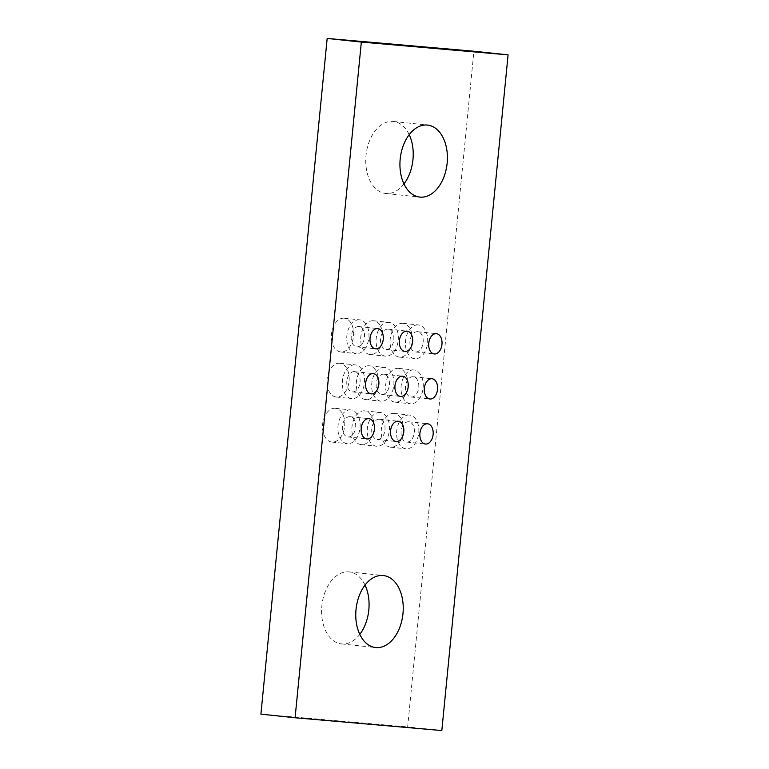 <?xml version="1.0" encoding="UTF-8"?>
<svg xmlns="http://www.w3.org/2000/svg" width="769" height="769" viewBox="0 0 769 769"><rect width="100%" height="100%" fill="white"/><g stroke="black" fill="none" stroke-linecap="round" stroke-linejoin="round"><path stroke-width="0.58" stroke-dasharray="3.85 2.88" d="M365.035 585.084A36.21 23.57 96.1 0 0 349.145 571.905A36.21 23.57 96.1 0 0 348.857 571.876A36.21 23.57 96.1 0 0 321.875 605.655A36.21 23.57 96.1 0 0 341.513 643.922A36.21 23.57 96.1 0 0 341.792 643.951A36.21 23.57 96.1 0 0 359.805 634.367M409.195 134.633A36.21 23.57 96.1 0 0 393.315 121.444A36.21 23.57 96.1 0 0 393.026 121.425A36.21 23.57 96.1 0 0 366.044 155.194A36.21 23.57 96.1 0 0 385.673 193.471A36.21 23.57 96.1 0 0 385.961 193.49A36.21 23.57 96.1 0 0 403.965 183.916M408.714 421.787A10.18 6.623 96.1 0 0 401.13 431.284A10.18 6.623 96.1 0 0 406.647 442.05A10.18 6.623 96.1 0 0 406.734 442.06A10.18 6.623 96.1 0 0 414.318 432.562A10.18 6.623 96.1 0 0 408.8 421.797A10.18 6.623 96.1 0 0 408.714 421.787M409.377 415.029A16.976 11.045 96.1 0 0 396.727 430.861A16.976 11.045 96.1 0 0 405.936 448.798A16.976 11.045 96.1 0 0 406.07 448.817A16.976 11.045 96.1 0 0 418.721 432.985A16.976 11.045 96.1 0 0 409.512 415.039A16.976 11.045 96.1 0 0 409.377 415.029M393.997 413.395A16.976 11.045 96.1 0 0 381.347 429.227A16.976 11.045 96.1 0 0 390.556 447.173A16.976 11.045 96.1 0 0 390.69 447.183A16.976 11.045 96.1 0 0 403.341 431.351A16.976 11.045 96.1 0 0 394.132 413.414A16.976 11.045 96.1 0 0 393.997 413.395M379.367 419.23A10.18 6.623 96.1 0 0 371.773 428.727A10.18 6.623 96.1 0 0 377.3 439.493A10.18 6.623 96.1 0 0 377.377 439.503A10.18 6.623 96.1 0 0 384.971 430.006A10.18 6.623 96.1 0 0 379.453 419.24A10.18 6.623 96.1 0 0 379.367 419.23M380.03 412.472A16.976 11.045 96.1 0 0 367.38 428.304A16.976 11.045 96.1 0 0 376.579 446.241A16.976 11.045 96.1 0 0 376.714 446.26A16.976 11.045 96.1 0 0 389.374 430.429A16.976 11.045 96.1 0 0 380.165 412.482A16.976 11.045 96.1 0 0 380.03 412.472M364.65 410.838A16.976 11.045 96.1 0 0 352 426.67A16.976 11.045 96.1 0 0 361.209 444.617A16.976 11.045 96.1 0 0 361.343 444.626A16.976 11.045 96.1 0 0 373.994 428.794A16.976 11.045 96.1 0 0 364.785 410.857A16.976 11.045 96.1 0 0 364.65 410.838M350.02 416.673A10.18 6.623 96.1 0 0 342.426 426.17A10.18 6.623 96.1 0 0 347.953 436.936A10.18 6.623 96.1 0 0 348.03 436.946A10.18 6.623 96.1 0 0 355.624 427.449A10.18 6.623 96.1 0 0 350.097 416.683A10.18 6.623 96.1 0 0 350.02 416.673M350.683 409.915A16.976 11.045 96.1 0 0 338.033 425.747A16.976 11.045 96.1 0 0 347.232 443.684A16.976 11.045 96.1 0 0 347.367 443.703A16.976 11.045 96.1 0 0 360.017 427.872A16.976 11.045 96.1 0 0 350.818 409.925A16.976 11.045 96.1 0 0 350.683 409.915M335.303 408.281A16.976 11.045 96.1 0 0 322.653 424.113A16.976 11.045 96.1 0 0 331.852 442.06A16.976 11.045 96.1 0 0 331.987 442.069A16.976 11.045 96.1 0 0 344.647 426.237A16.976 11.045 96.1 0 0 335.438 408.301A16.976 11.045 96.1 0 0 335.303 408.281M413.136 376.743A10.18 6.623 96.1 0 0 405.542 386.24A10.18 6.623 96.1 0 0 411.069 397.006A10.18 6.623 96.1 0 0 411.146 397.015A10.18 6.623 96.1 0 0 418.74 387.509A10.18 6.623 96.1 0 0 413.213 376.752A10.18 6.623 96.1 0 0 413.136 376.743M413.799 369.985A16.976 11.045 96.1 0 0 401.149 385.817A16.976 11.045 96.1 0 0 410.348 403.754A16.976 11.045 96.1 0 0 410.483 403.763A16.976 11.045 96.1 0 0 423.133 387.941A16.976 11.045 96.1 0 0 413.933 369.995A16.976 11.045 96.1 0 0 413.799 369.985M398.419 368.351A16.976 11.045 96.1 0 0 385.769 384.183A16.976 11.045 96.1 0 0 394.968 402.12A16.976 11.045 96.1 0 0 395.103 402.139A16.976 11.045 96.1 0 0 407.753 386.307A16.976 11.045 96.1 0 0 398.553 368.361A16.976 11.045 96.1 0 0 398.419 368.351M383.789 374.186A10.18 6.623 96.1 0 0 376.195 383.683A10.18 6.623 96.1 0 0 381.712 394.449A10.18 6.623 96.1 0 0 381.799 394.459A10.18 6.623 96.1 0 0 389.393 384.952A10.18 6.623 96.1 0 0 383.866 374.195A10.18 6.623 96.1 0 0 383.789 374.186M384.452 367.428A16.976 11.045 96.1 0 0 371.792 383.26A16.976 11.045 96.1 0 0 381.001 401.197A16.976 11.045 96.1 0 0 381.136 401.207A16.976 11.045 96.1 0 0 393.786 385.384A16.976 11.045 96.1 0 0 384.587 367.438A16.976 11.045 96.1 0 0 384.452 367.428M369.072 365.794A16.976 11.045 96.1 0 0 356.412 381.626A16.976 11.045 96.1 0 0 365.621 399.563A16.976 11.045 96.1 0 0 365.756 399.582A16.976 11.045 96.1 0 0 378.406 383.75A16.976 11.045 96.1 0 0 369.207 365.804A16.976 11.045 96.1 0 0 369.072 365.794M354.432 371.629A10.18 6.623 96.1 0 0 346.848 381.126A10.18 6.623 96.1 0 0 352.365 391.892A10.18 6.623 96.1 0 0 352.452 391.892A10.18 6.623 96.1 0 0 360.036 382.395A10.18 6.623 96.1 0 0 354.519 371.638A10.18 6.623 96.1 0 0 354.432 371.629M355.095 364.871A16.976 11.045 96.1 0 0 342.445 380.703A16.976 11.045 96.1 0 0 351.654 398.64A16.976 11.045 96.1 0 0 351.789 398.65A16.976 11.045 96.1 0 0 364.439 382.827A16.976 11.045 96.1 0 0 355.23 364.881A16.976 11.045 96.1 0 0 355.095 364.871M339.715 363.237A16.976 11.045 96.1 0 0 327.065 379.069A16.976 11.045 96.1 0 0 336.274 397.006A16.976 11.045 96.1 0 0 336.409 397.025A16.976 11.045 96.1 0 0 349.059 381.193A16.976 11.045 96.1 0 0 339.85 363.247A16.976 11.045 96.1 0 0 339.715 363.237M417.548 331.699A10.18 6.623 96.1 0 0 409.964 341.196A10.18 6.623 96.1 0 0 415.481 351.962A10.18 6.623 96.1 0 0 415.558 351.962A10.18 6.623 96.1 0 0 423.152 342.465A10.18 6.623 96.1 0 0 417.634 331.699A10.18 6.623 96.1 0 0 417.548 331.699M418.211 324.941A16.976 11.045 96.1 0 0 405.561 340.773A16.976 11.045 96.1 0 0 414.77 358.71A16.976 11.045 96.1 0 0 414.904 358.719A16.976 11.045 96.1 0 0 427.554 342.897A16.976 11.045 96.1 0 0 418.346 324.951A16.976 11.045 96.1 0 0 418.211 324.941M402.831 323.307A16.976 11.045 96.1 0 0 390.181 339.139A16.976 11.045 96.1 0 0 399.39 357.076A16.976 11.045 96.1 0 0 399.524 357.095A16.976 11.045 96.1 0 0 412.174 341.263A16.976 11.045 96.1 0 0 402.966 323.316A16.976 11.045 96.1 0 0 402.831 323.307M388.201 329.142A10.18 6.623 96.1 0 0 380.607 338.639A10.18 6.623 96.1 0 0 386.134 349.405A10.18 6.623 96.1 0 0 386.211 349.405A10.18 6.623 96.1 0 0 393.805 339.908A10.18 6.623 96.1 0 0 388.278 329.142A10.18 6.623 96.1 0 0 388.201 329.142M388.864 322.384A16.976 11.045 96.1 0 0 376.214 338.206A16.976 11.045 96.1 0 0 385.413 356.153A16.976 11.045 96.1 0 0 385.548 356.162A16.976 11.045 96.1 0 0 398.207 340.331A16.976 11.045 96.1 0 0 388.999 322.394A16.976 11.045 96.1 0 0 388.864 322.384M373.484 320.75A16.976 11.045 96.1 0 0 360.834 336.582A16.976 11.045 96.1 0 0 370.043 354.519A16.976 11.045 96.1 0 0 370.177 354.538A16.976 11.045 96.1 0 0 382.827 338.706A16.976 11.045 96.1 0 0 373.619 320.76A16.976 11.045 96.1 0 0 373.484 320.75M358.854 326.585A10.18 6.623 96.1 0 0 351.26 336.082A10.18 6.623 96.1 0 0 356.787 346.848A10.18 6.623 96.1 0 0 356.864 346.848A10.18 6.623 96.1 0 0 364.458 337.351A10.18 6.623 96.1 0 0 358.931 326.585A10.18 6.623 96.1 0 0 358.854 326.585M359.517 319.827A16.976 11.045 96.1 0 0 346.867 335.649A16.976 11.045 96.1 0 0 356.066 353.596A16.976 11.045 96.1 0 0 356.201 353.605A16.976 11.045 96.1 0 0 368.851 337.774A16.976 11.045 96.1 0 0 359.652 319.837A16.976 11.045 96.1 0 0 359.517 319.827M344.137 318.193A16.976 11.045 96.1 0 0 331.487 334.025A16.976 11.045 96.1 0 0 340.686 351.962A16.976 11.045 96.1 0 0 340.821 351.981A16.976 11.045 96.1 0 0 353.48 336.149A16.976 11.045 96.1 0 0 344.272 318.203A16.976 11.045 96.1 0 0 344.137 318.193M441.829 730.55L407.657 726.926L473.906 51.235M260.912 714.141L407.657 726.926M341.513 643.922L375.685 647.556M385.673 193.471L419.855 197.095M406.647 442.05L425.449 444.04M390.556 447.173L405.936 448.798M377.3 439.493L396.093 441.483M361.209 444.617L376.579 446.241M347.953 436.936L366.746 438.926M331.852 442.06L347.232 443.684M411.069 397.006L429.861 398.996M394.968 402.12L410.348 403.754M381.712 394.449L400.514 396.439M365.621 399.563L381.001 401.197M352.365 391.892L371.167 393.882M336.274 397.006L351.654 398.64M415.481 351.962L434.283 353.951M399.39 357.076L414.77 358.71M386.134 349.405L404.927 351.395M370.043 354.519L385.413 356.153M356.787 346.848L375.58 348.838M340.686 351.962L356.066 353.596M344.272 318.203L359.652 319.837M358.931 326.585L377.733 328.584M373.619 320.76L388.999 322.394M388.278 329.142L407.08 331.141M402.966 323.316L418.346 324.951M417.634 331.699L436.427 333.698M339.85 363.247L355.23 364.881M354.519 371.638L373.311 373.628M369.207 365.804L384.587 367.438M383.866 374.195L402.658 376.185M398.553 368.361L413.933 369.995M413.213 376.752L432.015 378.742M335.438 408.301L350.818 409.925M350.097 416.683L368.899 418.672M364.785 410.857L380.165 412.482M379.453 419.24L398.246 421.229M394.132 413.414L409.512 415.039M408.8 421.797L427.593 423.786M393.315 121.444L427.487 125.078M349.145 571.905L383.327 575.529"/><path stroke-width="1.15" d="M375.974 647.575A36.21 23.57 -83.9 0 1 375.685 647.556A36.21 23.57 -83.9 0 1 356.047 609.279A36.21 23.57 -83.9 0 1 383.039 575.51A36.21 23.57 -83.9 0 1 383.327 575.529A36.21 23.57 -83.9 0 1 402.956 613.806A36.21 23.57 -83.9 0 1 375.974 647.575M420.143 197.124A36.21 23.57 -83.9 0 1 419.855 197.095A36.21 23.57 -83.9 0 1 400.216 158.818A36.21 23.57 -83.9 0 1 427.208 125.049A36.21 23.57 -83.9 0 1 427.487 125.078A36.21 23.57 -83.9 0 1 447.125 163.345A36.21 23.57 -83.9 0 1 420.143 197.124M425.526 444.049A10.18 6.623 -83.9 0 1 425.449 444.04A10.18 6.623 -83.9 0 1 419.922 433.283A10.18 6.623 -83.9 0 1 427.516 423.777A10.18 6.623 -83.9 0 1 427.593 423.786A10.18 6.623 -83.9 0 1 433.12 434.552A10.18 6.623 -83.9 0 1 425.526 444.049M396.179 441.493A10.18 6.623 -83.9 0 1 396.093 441.483A10.18 6.623 -83.9 0 1 390.575 430.717A10.18 6.623 -83.9 0 1 398.169 421.22A10.18 6.623 -83.9 0 1 398.246 421.229A10.18 6.623 -83.9 0 1 403.773 431.995A10.18 6.623 -83.9 0 1 396.179 441.493M366.832 438.936A10.18 6.623 -83.9 0 1 366.746 438.926A10.18 6.623 -83.9 0 1 361.228 428.16A10.18 6.623 -83.9 0 1 368.812 418.663A10.18 6.623 -83.9 0 1 368.899 418.672A10.18 6.623 -83.9 0 1 374.416 429.438A10.18 6.623 -83.9 0 1 366.832 438.936M429.938 399.005A10.18 6.623 -83.9 0 1 429.861 398.996A10.18 6.623 -83.9 0 1 424.344 388.23A10.18 6.623 -83.9 0 1 431.928 378.733A10.18 6.623 -83.9 0 1 432.015 378.742A10.18 6.623 -83.9 0 1 437.532 389.508A10.18 6.623 -83.9 0 1 429.938 399.005M400.591 396.448A10.18 6.623 -83.9 0 1 400.514 396.439A10.18 6.623 -83.9 0 1 394.987 385.673A10.18 6.623 -83.9 0 1 402.581 376.176A10.18 6.623 -83.9 0 1 402.658 376.185A10.18 6.623 -83.9 0 1 408.185 386.951A10.18 6.623 -83.9 0 1 400.591 396.448M371.244 393.891A10.18 6.623 -83.9 0 1 371.167 393.882A10.18 6.623 -83.9 0 1 365.64 383.116A10.18 6.623 -83.9 0 1 373.234 373.619A10.18 6.623 -83.9 0 1 373.311 373.628A10.18 6.623 -83.9 0 1 378.838 384.394A10.18 6.623 -83.9 0 1 371.244 393.891M434.36 353.961A10.18 6.623 -83.9 0 1 434.283 353.951A10.18 6.623 -83.9 0 1 428.756 343.185A10.18 6.623 -83.9 0 1 436.35 333.688A10.18 6.623 -83.9 0 1 436.427 333.698A10.18 6.623 -83.9 0 1 441.954 344.464A10.18 6.623 -83.9 0 1 434.36 353.961M405.013 351.404A10.18 6.623 -83.9 0 1 404.927 351.395A10.18 6.623 -83.9 0 1 399.409 340.629A10.18 6.623 -83.9 0 1 407.003 331.131A10.18 6.623 -83.9 0 1 407.08 331.141A10.18 6.623 -83.9 0 1 412.597 341.907A10.18 6.623 -83.9 0 1 405.013 351.404M375.666 348.847A10.18 6.623 -83.9 0 1 375.58 348.838A10.18 6.623 -83.9 0 1 370.062 338.072A10.18 6.623 -83.9 0 1 377.646 328.574A10.18 6.623 -83.9 0 1 377.733 328.584A10.18 6.623 -83.9 0 1 383.25 339.35A10.18 6.623 -83.9 0 1 375.666 348.847M403.965 183.916A36.21 23.57 96.1 0 0 409.195 134.633M359.805 634.367A36.21 23.57 96.1 0 0 365.035 585.084M508.088 54.859L473.906 51.235L327.171 38.45L260.912 714.141L295.094 717.765L441.829 730.55L508.088 54.859L361.343 42.074L327.171 38.45M361.343 42.074L295.094 717.765"/></g></svg>
